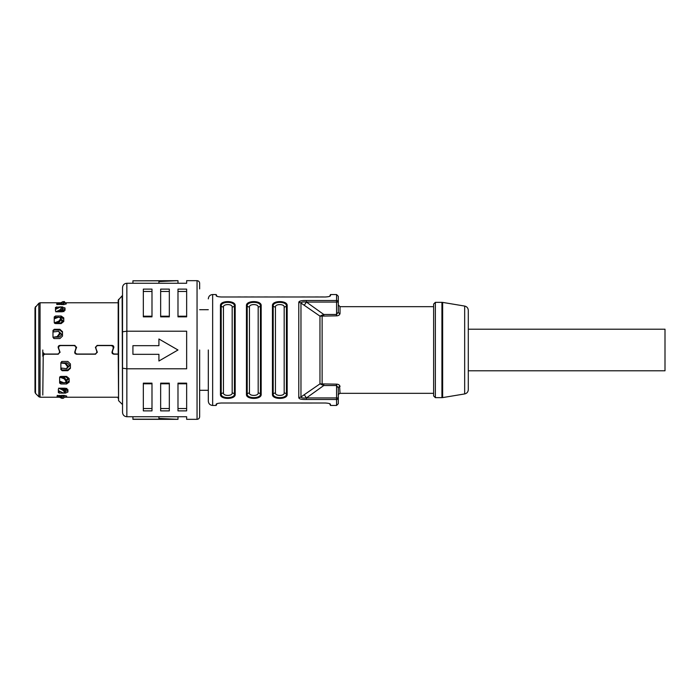 <?xml version="1.0" encoding="UTF-8"?>
<svg xmlns="http://www.w3.org/2000/svg" width="700" height="700" viewBox="0 0 700 700"><rect width="100%" height="100%" fill="white"/><g stroke="black" fill="none" stroke-linecap="round" stroke-linejoin="round"><path stroke-width="1.05" d="M67.9 390.434L65.301 391.562M58.406 391.562L60.305 391.562M70.411 367.579L67.812 369.941L67.812 370.703L70.411 368.331L70.411 363.93L67.812 361.428L62.178 361.428L60.874 362.679L60.874 369.53L62.178 370.711L67.812 370.703M61.25 369.941L67.812 369.941M69.16 380.87L66.561 382.725L66.561 383.976L69.16 382.113L69.16 378.525L66.561 376.408L60.926 376.408L59.631 377.475L59.631 383.058L60.926 383.976L66.561 383.976M59.815 382.725L63.796 382.725M65.721 382.725L66.561 382.725M112.07 351.733L112.367 353.439L113.155 353.964L118.195 354.051M97.186 351.733L95.55 354.2L97.186 351.881L95.961 348.521C95.646 346.85 96.32 345.87 98 345.59L111.248 345.433L112.91 346.22L113.286 348.373M74.804 351.733L75.11 353.439L76.431 354.051L95.55 354.051M59.92 351.733L58.293 354.2L59.92 351.881L58.704 348.521C58.38 346.85 59.062 345.87 60.734 345.59L73.981 345.433L75.644 346.22L76.02 348.373M42.796 395.062L43.234 354.637L44.529 354.051L58.293 354.051M95.55 354.2L76.431 354.2L75.11 353.588L74.699 352.476M118.195 354.2L113.697 354.2L112.367 353.588L111.965 352.476M65.301 392.079L65.301 393.146L67.9 392.026L67.9 389.681L65.301 388.211L59.675 388.211L58.371 388.955L58.371 392.604L59.675 393.155L58.371 391.414M65.301 393.146L64.566 393.146M63.613 393.146L59.544 393.033M64.059 397.11L66.657 396.856L66.657 396.043L64.059 395.395L64.059 396.97M60.637 397.11L57.12 397.005L57.12 395.736L58.223 396.918M64.059 395.395L57.12 395.736M113.418 347.629L112.07 351.881M97.282 352.476L97.186 351.881M76.151 347.629L74.804 351.881M60.025 352.476L59.92 351.881M58.293 354.2L44.529 354.2L42.796 355.924L42.796 352.301L44.529 354.034L57.426 354.034C59.098 353.754 59.78 352.791 59.456 351.129L58.24 347.76L59.456 350.971M35 320.18L35 379.82L35 307.825L38.824 303.275L38.824 396.725L40.049 397.233L40.049 302.767L60.454 302.767M35.508 306.6L35.508 393.4L35 392.175L35 377.466L35 388.85M76.02 348.521L75.644 346.369L73.981 345.59L60.734 345.59M58.572 347.629L58.704 348.521M76.58 347.165L76.484 347.76L74.848 345.415L59.867 345.415C58.538 345.625 57.995 346.412 58.24 347.76L58.135 347.165M95.401 347.165L96.723 351.129C97.038 352.791 96.364 353.754 94.684 354.034L77.297 354.034C75.626 353.754 74.944 352.791 75.259 351.129L76.58 347.113M96.723 350.971L95.506 347.611L97.134 345.415L112.114 345.415C113.453 345.625 113.995 346.412 113.741 347.76L113.846 347.165M118.195 354.034L114.564 354.034C112.884 353.754 112.21 352.791 112.525 351.129L113.846 347.086M60.252 302.89L56.822 302.951L56.735 304.264L63.665 304.605L66.264 303.957L66.264 303.144L63.665 302.89M52.981 331.039L54.285 329.297L52.981 330.47L52.981 337.321L54.285 338.572L59.911 338.572L62.51 336.07L62.51 331.669L59.911 329.297L59.911 330.059L53.349 330.059M54.285 329.297L59.911 329.297M61.679 306.854L65.021 307.974L65.021 310.319L62.422 311.789L56.788 311.789L55.484 311.045L55.484 307.396L60.734 306.854M54.232 317.879L55.528 316.024L54.232 316.942L54.232 322.525L55.528 323.584L61.163 323.592L63.761 321.475L63.761 317.887L61.163 316.024L61.163 317.275L60.314 317.275M55.528 316.024L61.163 316.024M64.925 302.89L63.761 302.89M113.286 348.521L112.91 346.369L111.248 345.59L98 345.59M95.839 347.777L95.961 348.521M118.195 301.473L118.195 350L118.195 300.274L122.141 295.785L122.526 395.491M98 345.433C96.329 345.704 95.655 346.684 95.961 348.373M60.734 345.433C59.071 345.704 58.389 346.684 58.704 348.373M58.24 347.611L58.144 347.086M75.259 350.971L76.484 347.611M112.525 350.971L113.741 347.611M58.397 317.275L54.416 317.275M61.163 317.275L63.761 319.13M59.911 330.059L62.51 332.421M57.418 308.438L55.519 308.438M62.422 308.438L65.021 309.566M199.649 411.092L199.649 413.262M197.05 280.674L197.05 419.326L186.646 419.326L186.646 416.727L126.857 416.727C124.232 416.483 122.789 415.039 122.526 412.396L122.526 287.604C122.789 284.961 124.232 283.517 126.857 283.273L186.646 283.273L186.646 280.674L197.05 280.674C198.616 280.814 199.482 281.68 199.649 283.273L199.649 288.908M199.649 350L199.649 416.727C199.482 418.32 198.616 419.186 197.05 419.326M177.984 383.154L177.984 410.882L186.646 410.882L186.646 383.154L177.984 383.154M143.325 383.154L143.325 410.882L151.987 410.882L151.987 383.154L143.325 383.154M160.65 383.154L160.65 410.882L169.321 410.882L169.321 383.154L160.65 383.154M126.857 416.727L126.857 368.804L186.646 368.804L186.646 331.196L126.857 331.196L126.857 283.273L125.528 283.483M151.987 316.846L151.987 289.118L143.325 289.118L143.325 316.846L151.987 316.846M186.646 316.846L186.646 289.118L177.984 289.118L177.984 316.846L186.646 316.846M169.321 316.846L169.321 289.118L160.65 289.118L160.65 316.846L169.321 316.846M122.141 295.785L122.526 405.134M132.921 419.186L158.918 419.186L158.918 418.442L177.984 419.326L132.921 419.326L132.921 416.727M158.918 418.442L158.918 416.727M177.984 419.326L177.984 416.727M122.526 331.8L126.857 331.196L126.857 368.804L122.526 368.2M122.754 286.213L122.526 287.604M158.918 283.273L158.918 281.558L177.984 280.674L177.984 283.273M158.918 281.558L158.918 280.814L132.921 280.814L132.921 283.273M132.921 280.814L177.984 280.674M158.918 361.007L158.918 354.331L132.921 354.331L132.921 345.669L158.918 345.669L158.918 338.993L177.984 350L158.918 361.007M118.571 299.355L118.571 400.645L118.195 350M118.195 398.527L118.195 397.233L64.164 397.233M42.796 356.23L42.796 350M58.03 302.89L56.735 304.29M55.484 308.586L56.788 306.854M208.311 350L208.311 401.126L208.311 350M216.982 403.681L216.116 405.457L216.116 404.355C216.379 403.629 218.111 403.183 221.314 403.016L325.299 403.016C328.501 403.183 330.234 403.629 330.505 404.355L330.374 404.11M336.569 405.457L338.301 403.725L338.301 397.933L336.569 397.933L336.569 405.457L330.505 405.457L329.963 403.83M284.174 307.002A2.599 2.083 180 0 0 286.422 305.961L286.422 394.039A0.866 0.691 180 0 0 287.175 394.389C287.604 399.735 272.011 399.744 272.44 394.389A0.866 0.691 180 0 0 273.192 394.039L273.192 305.961C272.79 301.166 286.825 301.166 286.422 305.961A0.866 0.691 -0 0 1 287.175 305.611C287.604 300.265 272.011 300.265 272.44 305.611A0.866 0.691 0 0 1 273.192 305.961A2.599 2.083 180 0 0 275.441 307.002L275.441 392.998C275.152 396.209 284.463 396.209 284.174 392.998L284.174 307.002C284.463 303.791 275.152 303.791 275.441 307.002M258.178 392.998A2.599 2.083 0 0 1 260.426 394.039A0.866 0.691 180 0 0 261.179 394.389C261.608 399.735 246.015 399.744 246.444 394.389A0.866 0.691 180 0 0 247.196 394.039C246.794 398.834 260.829 398.834 260.426 394.039L260.426 305.961A0.866 0.691 0 0 1 261.179 305.611C261.608 300.265 246.015 300.265 246.444 305.611A0.866 0.691 0 0 1 247.196 305.961C246.794 301.166 260.829 301.166 260.426 305.961A2.599 2.083 180 0 1 258.178 307.002C258.466 303.791 249.156 303.791 249.445 307.002L249.445 392.998C249.156 396.209 258.466 396.209 258.178 392.998L258.178 307.002M232.181 307.002A2.599 2.083 180 0 0 234.43 305.961L234.43 394.039A0.866 0.691 180 0 0 235.182 394.389C235.611 399.735 220.01 399.744 220.447 394.389A0.866 0.691 180 0 0 221.2 394.039L221.2 305.961C220.798 301.166 234.824 301.166 234.43 305.961A0.866 0.691 -0 0 1 235.182 305.611C235.611 300.265 220.01 300.265 220.447 305.611A0.866 0.691 0 0 1 221.2 305.961A2.599 2.083 180 0 0 223.449 307.002L223.449 392.998C223.16 396.209 232.47 396.209 232.181 392.998L232.181 307.002C232.47 303.791 223.16 303.791 223.449 307.002M306.434 300.519L306.434 302.067L336.569 302.067L336.569 315.849L319.961 316.129L323.785 314.484L306.434 302.067C303.091 301.761 301.271 302.085 300.965 303.03L300.965 396.97A4.331 3.71 180 0 1 298.795 397.46C298.655 398.912 301.192 399.586 306.434 399.481L306.434 397.933L323.785 385.516L319.961 383.871L336.569 384.151C338.485 384.239 339.64 385.026 340.034 386.514A1.732 1.461 180 0 0 338.301 387.975L336.569 385.516L336.569 397.933L306.434 397.933C303.091 398.239 301.271 397.915 300.965 396.97L319.961 383.871L319.961 316.129L300.965 303.03A4.331 3.71 0 0 0 298.795 302.54C298.655 301.088 301.192 300.414 306.434 300.519L336.569 300.519L336.569 302.067L338.301 302.067L338.301 296.275L336.569 294.543L336.569 300.519A1.732 1.549 0 0 1 338.301 302.067L338.301 312.025A1.732 1.461 0 0 0 340.034 313.486L340.034 306.67L338.301 304.938M298.795 397.46L298.795 302.54L300.449 300.983M336.569 294.543L330.505 294.543L330.505 295.645C330.243 296.371 328.51 296.817 325.299 296.984L221.314 296.984C218.111 296.817 216.379 296.371 216.116 295.645L216.248 295.89M216.982 296.319L216.116 294.543L216.65 296.17M338.275 387.581L338.301 388.15M306.434 399.481L336.569 399.481A1.732 1.549 180 0 0 338.301 397.933L338.301 387.975M339.526 385.341L340.034 393.33C338.459 394.223 337.881 394.8 338.301 395.062M339.526 314.659L340.034 313.486C339.64 314.974 338.485 315.761 336.569 315.849M340.034 393.33L433.624 393.33L433.624 395.929L433.624 304.071L435.356 302.339L435.356 397.661L433.624 395.929M468.291 350L468.291 389.655L468.291 370.799L665 370.799L665 329.201L468.291 329.201L468.291 310.345L468.291 350M321.659 315.324L322.131 316.059L322.131 383.941L321.659 384.676M323.785 315.849L323.785 314.484L336.569 314.484L338.301 312.025M232.181 392.998A2.599 2.083 0 0 1 234.43 394.039C234.824 398.834 220.798 398.834 221.2 394.039A2.599 2.083 0 0 1 223.449 392.998M284.174 392.998A2.599 2.083 0 0 1 286.422 394.039C286.825 398.834 272.79 398.834 273.192 394.039A2.599 2.083 0 0 1 275.441 392.998M330.505 405.457L329.639 403.681M301.035 403.043L314.037 403.016M288.041 403.016L296.704 403.016M275.039 403.016L283.71 403.016M270.707 403.016L262.045 403.016M230.904 403.034L232.111 403.016M257.714 403.016L230.554 403.016M329.639 296.319L330.505 294.543M309.803 296.957L306.81 296.984M318.299 296.957L315.236 296.957M304.64 296.957L301.665 296.957M294.42 296.984L297.456 296.984M281.724 296.957L284.699 296.975M279.851 296.957L276.876 296.957M269.631 296.984L272.668 296.984M267.549 296.957L264.495 296.957M256.594 296.984L259.446 296.957M253.934 296.957L250.959 296.957M247.328 296.957L244.352 296.957M240.721 296.957L237.746 296.957M223.125 296.984L234.343 296.984M323.444 296.957L320.469 296.957M64.461 302.767L65.03 302.68L64.374 301.534L65.004 302.636M63.324 301.884L64.374 301.534M58.861 304.605L61.285 303.223L61.933 304.316L61.434 304.605M61.933 304.316L63.77 302.829L63.123 301.56L57.12 304.666M63.752 302.636L63.123 301.735L63.77 302.829M61.285 303.223L63.123 301.735M61.766 309.479L63.936 310.494L63.709 311.588M60.515 319.725L62.676 321.335L62.676 320.442L60.515 318.832M54.425 323.085A3.465 2.065 0 0 1 54.924 323.067L60.515 323.067L62.676 321.352M54.924 323.461L54.617 322.761L58.774 321.204L59.43 321.877L56.236 323.067M59.43 321.877L61.267 319.498L60.62 318.054L58.774 317.135L54.232 318.824M60.996 318.071L61.267 318.824M61.031 318.115L60.384 317.345L60.62 318.824L61.267 319.498M58.774 321.204L60.62 318.824M59.264 332.465L61.434 334.469M59.264 331.949L61.434 333.953L61.434 335.081L59.264 337.137L53.672 337.137A3.465 0.989 0 0 0 52.981 337.164M53.804 337.137L58.179 336.411L54.014 337.243M58.179 336.411L60.025 333.996L58.704 331.319L52.981 332.001M58.704 331.319L60.025 333.183M57.531 336.088L59.369 333.681L59.369 332.736M59.369 333.681L60.025 333.996M61.766 309.96L61.766 310.642L60.848 310.642M61.766 310.642L63.936 311.658M55.869 311.876L60.034 309.785L61.88 307.221L60.034 307.134L55.484 309.409M62.44 307.956L61.81 306.985L62.527 308.665L60.681 310.73L58.564 311.789M61.88 307.729L62.527 308.665M69.326 365.531L67.156 367.535M60.874 362.836A3.465 0.989 180 0 0 61.565 362.863L67.156 362.863L69.326 364.919L69.326 366.047L67.156 368.051M67.918 366.817L67.252 368.235L66.596 368.681L67.27 367.264M61.915 362.757L66.071 363.589L67.918 366.004M60.874 363.011L61.696 362.863M66.071 363.589L61.259 363.072M65.424 363.912L67.27 366.319M60.874 367.999L66.596 368.681M65.914 381.168L68.075 379.558L68.075 378.648L65.914 380.275M59.701 377.134L65.914 376.933L68.075 378.648M65.782 382.655L66.666 380.502L66.019 381.176L64.172 378.796L60.016 377.239M61.635 376.933L64.829 378.123L66.666 380.502M60.322 376.539L60.322 376.933A3.465 2.065 180 0 1 59.824 376.915M59.631 381.176L64.172 382.865L66.019 381.946L66.019 381.176M65.782 382.664L66.666 381.176M66.824 388.342L64.654 389.358L64.654 390.04M63.735 389.358L64.654 389.358M64.654 390.521L66.824 389.506L66.596 388.412M60.69 397.233L60.419 397.696L59.587 397.233M62.256 398.44L60.419 397.696M64.138 397.364L63.516 398.265L59.255 395.395M61.828 395.395L64.164 397.171M57.514 395.334L63.516 398.265M65.152 392.166L65.415 391.335L64.759 392.271L62.921 390.215L58.756 388.124M61.451 388.211L63.569 389.27L65.415 391.335M58.371 390.591L62.921 392.866L64.759 392.779L64.759 392.271M61.863 310.642L61.863 311.789M61.863 320.075L61.863 322.691M60.83 383.906L59.631 382.121M62.099 370.668L60.874 368.961M151.987 291.463L143.325 291.463M143.325 316.207L151.987 316.207M186.646 291.463L177.984 291.463M177.984 316.207L186.646 316.207M169.321 291.463L160.65 291.463M160.65 316.207L169.321 316.207M160.65 408.537L169.321 408.537M169.321 383.793L160.65 383.793M143.325 408.537L151.987 408.537M151.987 383.793L143.325 383.793M177.984 408.537L186.646 408.537M186.646 383.793L177.984 383.793M63.665 303.03L63.665 304.605M62.422 306.854L62.422 307.921M216.116 405.457L212.651 405.457L212.651 294.543C210.018 294.796 208.574 296.24 208.311 298.874M287.175 394.389L287.175 305.611M272.44 305.611L272.44 394.389M261.179 394.389L261.179 305.611M246.444 305.611L246.444 394.389M235.182 394.389L235.182 305.611M220.447 305.611L220.447 394.389M336.569 384.151L336.569 385.516L323.785 385.516L323.785 384.151M442.645 302.4L464.669 306.066L464.669 393.934L442.645 397.6L442.645 302.4L441.928 302.339L441.928 397.661L435.356 397.661M304.264 394.765L306.434 397.933M306.434 302.067L304.264 305.235M249.445 307.002A2.599 2.083 180 0 1 247.196 305.961L247.196 394.039A2.599 2.083 0 0 1 249.445 392.998M56.175 309.059L56.175 308.438M54.924 318.561L54.924 317.275M53.672 331.852L53.672 330.059M53.672 338.433L53.672 337.137M60.034 309.785L60.681 310.73M61.565 362.863L61.565 361.567M61.565 369.941L61.565 368.148M60.322 382.725L60.322 381.439M64.829 378.123L64.172 378.796M59.062 391.562L59.062 390.941M62.317 395.684L61.67 396.777M63.569 389.27L62.921 390.215M40.049 397.233L60.839 397.233M35.508 393.4L38.824 396.725M63.77 302.767L118.195 302.767M118.571 400.645L122.141 404.215M38.824 303.275L40.049 302.767M199.649 390.294L208.311 390.294M199.649 309.706L208.311 309.706M212.651 405.457C210.018 405.204 208.574 403.76 208.311 401.126M216.116 294.543L212.651 294.543M433.624 306.67L340.034 306.67M442.645 397.6L441.928 397.661M464.669 393.934C466.909 393.391 468.116 391.965 468.291 389.655M441.928 302.339L435.356 302.339M464.669 306.066C466.909 306.609 468.116 308.035 468.291 310.345"/></g></svg>
